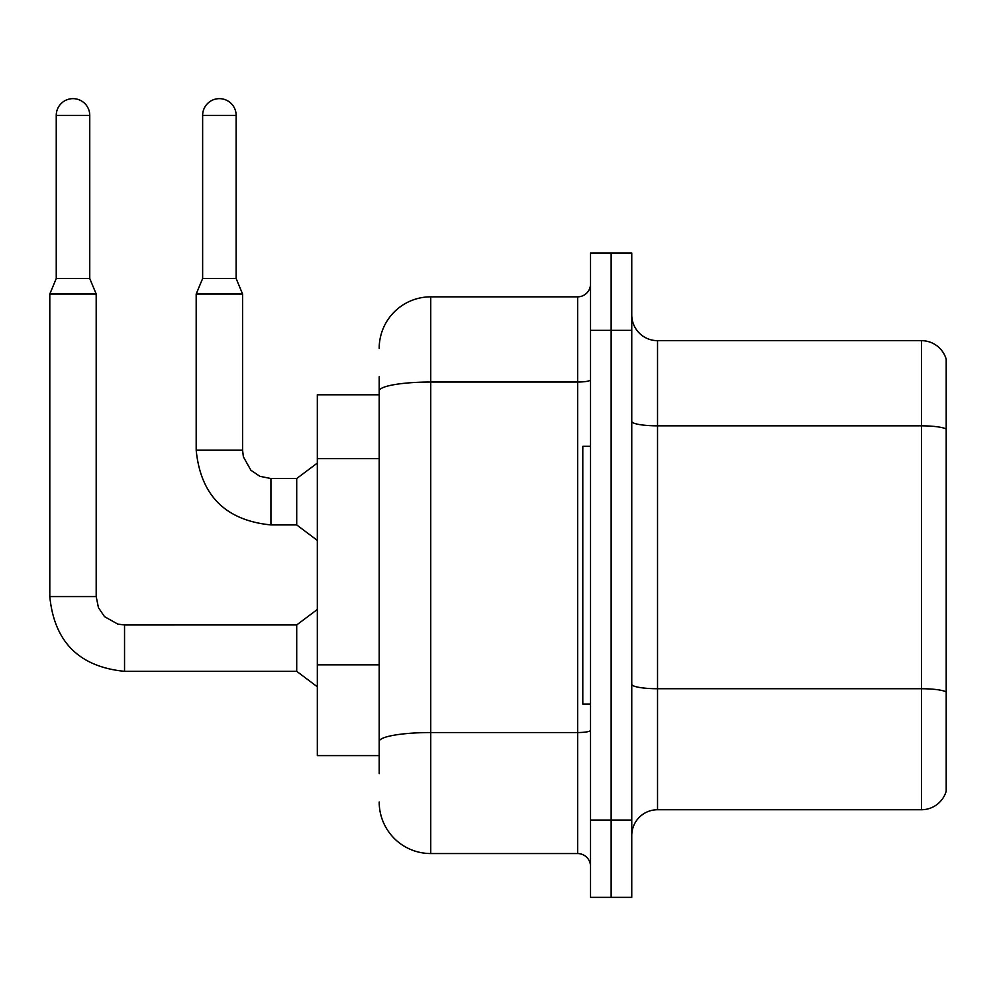 <?xml version="1.0" encoding="UTF-8"?>
<svg xmlns="http://www.w3.org/2000/svg" width="996" height="996" viewBox="0 0 996 996"><rect width="100%" height="100%" fill="white"/><g stroke="black" fill="none" stroke-linecap="round" stroke-linejoin="round"><path stroke-width="1.49" d="M379.19 394.777L317.326 394.777L317.326 755.603L379.19 755.603M946.2 706.637L946.2 791.173A25.771 25.771 0 0 1 921.462 809.736L657.534 809.736A25.771 25.771 0 0 0 631.763 835.507M611.146 820.044L611.146 897.359L631.763 897.359L631.763 820.044L611.146 820.044L611.146 897.359L590.528 897.359L590.528 820.044L611.146 820.044L611.146 330.348L611.146 820.044M590.528 820.044L590.528 253.021L611.146 253.021L611.146 330.348L611.146 253.021L631.763 253.021L631.763 820.044M946.2 359.207A25.771 25.771 0 0 0 921.462 340.657A25.771 25.771 0 0 1 946.2 359.207L946.2 791.173M946.2 429.064A25.771 4.47 180 0 0 921.462 425.84L921.462 340.657L657.534 340.657A25.771 25.771 0 0 1 631.763 314.885A25.771 25.771 0 0 0 657.534 340.657L657.534 809.736M946.2 429.425L946.2 692.32M379.19 773.643L379.19 376.737M379.19 348.388A51.543 51.543 0 0 1 430.733 296.833L430.733 853.547L577.643 853.547L577.643 296.833A12.886 12.886 0 0 0 590.528 283.947M430.733 296.833L577.643 296.833M590.528 866.433A12.886 12.886 0 0 0 577.643 853.547M430.733 853.547A51.543 51.543 0 0 1 379.19 801.992M590.528 446.32L582.797 446.32L582.797 704.06L590.528 704.06M89.752 278.544L56.249 278.544L56.249 115.399A16.758 16.758 0 0 1 72.994 98.641A16.758 16.758 0 0 1 89.752 115.399L89.752 278.544L96.189 294.007L96.189 596.579L98.442 607.647L104.493 616.636L117.902 624.143L124.537 624.94L124.537 671.329C79.194 666.847 54.282 641.934 49.8 596.579L49.8 294.007L96.189 294.007M124.537 624.978L296.708 624.94L296.708 671.329L124.537 671.329C79.194 666.847 54.282 641.934 49.8 596.579L96.189 596.579M236.139 278.544L202.636 278.544L202.636 115.399A16.758 16.758 0 0 1 219.394 98.641A16.758 16.758 0 0 1 236.139 115.399L236.139 278.544L242.588 294.007L196.187 294.007L196.187 450.192L242.538 450.192M242.588 294.007L242.588 450.192L243.373 456.828L250.892 470.237L259.869 476.3L270.937 478.541L259.869 476.3L250.892 470.237L243.373 456.828L242.588 450.192L243.373 456.828L250.892 470.237L259.869 476.3L270.937 478.541L259.869 476.3L250.892 470.237L243.373 456.828L242.588 450.192L243.373 456.828L250.892 470.237L259.869 476.3L270.937 478.541L259.869 476.3L250.892 470.237L243.373 456.828L242.588 450.192L243.373 456.828L250.892 470.237L259.869 476.3L270.937 478.541L259.869 476.3L250.892 470.237L243.373 456.828L242.588 450.192L243.373 456.828L250.892 470.237L259.869 476.3L270.937 478.541L259.869 476.3L250.892 470.237L243.373 456.828L242.588 450.192L243.373 456.828L250.892 470.237L259.869 476.3L270.937 478.541L259.869 476.3L250.892 470.237L243.373 456.828L242.588 450.192L243.373 456.828L250.892 470.237L259.869 476.3L270.937 478.541L259.869 476.3L250.892 470.237L243.373 456.828L242.588 450.192L243.373 456.828L250.892 470.237L259.869 476.3L270.937 478.541L259.869 476.3L250.892 470.237L243.373 456.828L242.588 450.192L243.373 456.828L250.892 470.237L259.869 476.3L270.937 478.541L296.708 478.541L296.708 524.929L270.937 524.929L270.937 478.59M379.19 458.67L317.326 458.67M379.19 664.855L317.326 664.855M946.2 691.959A25.771 4.47 180 0 0 921.462 688.734L921.462 425.84L657.534 425.84A25.771 4.47 0 0 1 631.763 421.37M921.462 809.736L921.462 688.734L657.534 688.734A25.771 4.47 0 0 1 631.763 684.264M631.763 330.348L590.528 330.348M590.528 730.317A12.886 2.241 0 0 1 577.643 732.546L430.733 732.546A51.543 8.952 180 0 0 379.19 741.497M379.19 390.98A51.543 8.952 180 0 1 430.733 382.028L577.643 382.028A12.886 2.241 0 0 0 590.528 379.787M56.249 115.399L89.752 115.399M202.636 115.399L236.139 115.399M196.187 450.192C200.669 495.535 225.594 520.447 270.937 524.929C225.594 520.447 200.669 495.535 196.187 450.192C200.669 495.535 225.594 520.447 270.937 524.929C225.594 520.447 200.669 495.535 196.187 450.192C200.669 495.535 225.594 520.447 270.937 524.929C225.594 520.447 200.669 495.535 196.187 450.192C200.669 495.535 225.594 520.447 270.937 524.929C225.594 520.447 200.669 495.535 196.187 450.192C200.669 495.535 225.594 520.447 270.937 524.929C225.594 520.447 200.669 495.535 196.187 450.192C200.669 495.535 225.594 520.447 270.937 524.929C225.594 520.447 200.669 495.535 196.187 450.192C200.669 495.535 225.594 520.447 270.937 524.929C225.594 520.447 200.669 495.535 196.187 450.192C200.669 495.535 225.594 520.447 270.937 524.929C225.594 520.447 200.669 495.535 196.187 450.192C200.669 495.535 225.594 520.447 270.937 524.929C225.594 520.447 200.669 495.535 196.187 450.192M49.8 596.579C54.282 641.934 79.194 666.847 124.537 671.329C79.194 666.847 54.282 641.934 49.8 596.579C54.282 641.934 79.194 666.847 124.537 671.329C79.194 666.847 54.282 641.934 49.8 596.579C54.282 641.934 79.194 666.847 124.537 671.329C79.194 666.847 54.282 641.934 49.8 596.579C54.282 641.934 79.194 666.847 124.537 671.329C79.194 666.847 54.282 641.934 49.8 596.579C54.282 641.934 79.194 666.847 124.537 671.329C79.194 666.847 54.282 641.934 49.8 596.579C54.282 641.934 79.194 666.847 124.537 671.329C79.194 666.847 54.282 641.934 49.8 596.579C54.282 641.934 79.194 666.847 124.537 671.329C79.194 666.847 54.282 641.934 49.8 596.579C54.282 641.934 79.194 666.847 124.537 671.329C79.194 666.847 54.282 641.934 49.8 596.579C54.282 641.934 79.194 666.847 124.537 671.329M296.708 671.329L317.326 686.792M296.708 624.94L317.326 609.465M56.249 278.544L49.8 294.007M296.708 524.929L317.326 540.392M242.588 450.192L243.373 456.828L250.892 470.237L259.869 476.3L270.937 478.541M296.708 478.541L317.326 463.078M202.636 278.544L196.187 294.007"/></g></svg>
